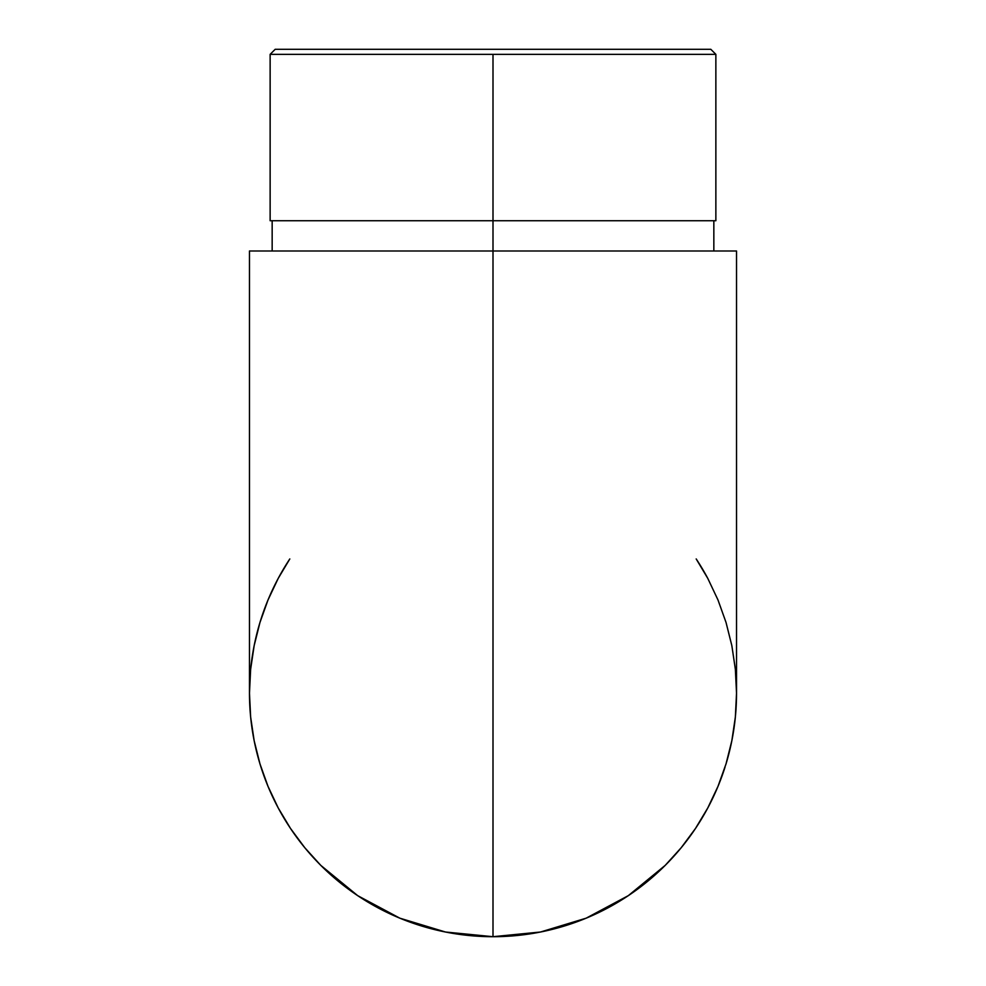 <?xml version="1.0" encoding="UTF-8"?>
<svg xmlns="http://www.w3.org/2000/svg" width="986" height="986" viewBox="0 0 986 986"><rect width="100%" height="100%" fill="white"/><g stroke="black" fill="none" stroke-linecap="round" stroke-linejoin="round"><path stroke-width="1.48" d="M715.861 54.341L710.82 49.3L275.18 49.3L270.139 54.341L715.861 54.341L493 54.341L493 220.728L715.861 220.728L715.861 54.341L710.82 49.3L275.18 49.3L270.139 54.341L493 54.341L493 936.7A243.53 243.53 0 0 0 724.993 767.256M726.041 763.867A243.53 243.53 0 0 0 735.359 717.044L731.846 740.683L726.041 763.867L717.993 786.36L707.775 807.965L695.487 828.462L681.252 847.664L665.205 865.375L681.252 847.664L695.487 828.462L707.775 807.965L717.993 786.36L726.041 763.867L731.846 740.683L735.359 717.044L736.53 693.17A243.53 243.53 0 0 1 735.531 715.183M707.825 578.474A243.53 243.53 0 0 0 696.19 558.939L707.775 578.375L717.993 599.969L726.041 622.474L731.846 645.657L735.359 669.297A243.53 243.53 0 0 0 735.359 669.26M540.513 932.016L493 936.7L540.513 932.016L586.189 918.163L628.304 895.658L586.189 918.163M735.359 669.297L736.53 693.17L736.53 250.986L493 250.986L736.53 250.986M628.304 895.658L665.205 865.375M249.47 250.986L493 250.986L249.47 250.986L249.47 693.17L250.641 717.044L254.154 740.683L259.959 763.867L268.007 786.36L278.225 807.965L290.513 828.462L304.748 847.664L320.795 865.375L357.696 895.658L399.811 918.163L445.487 932.016L493 936.7L493 220.728L715.861 220.728M249.47 693.17L250.641 669.297L254.154 645.657L259.959 622.474L268.007 599.969L278.225 578.375L289.81 558.939A243.53 243.53 0 0 0 493 936.7L445.487 932.016M399.811 918.163L357.696 895.658L320.795 865.375L304.748 847.664L290.513 828.462L278.225 807.965L268.007 786.36L259.959 763.867L254.154 740.683L250.641 717.044M270.139 220.728L493 220.728L270.139 220.728L270.139 54.341M713.839 250.986L713.839 220.728M272.161 250.986L272.161 220.728"/></g></svg>

